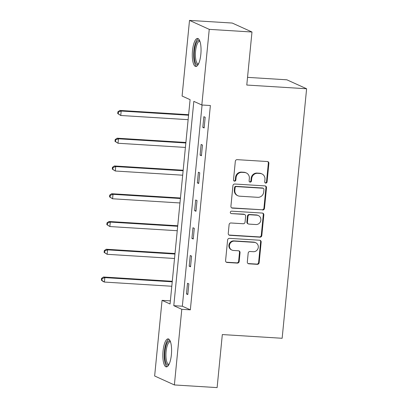<?xml version="1.0" encoding="UTF-8"?>
<svg xmlns="http://www.w3.org/2000/svg" width="408" height="408" viewBox="0 0 408 408"><rect width="100%" height="100%" fill="white"/><g stroke="black" fill="none" stroke-linecap="round" stroke-linejoin="round"><path stroke-width="0.61" d="M265.766 183.095A1.234 1.168 114.4 0 0 267.061 181.942L268.882 163.384A1.765 1.668 114.4 0 0 267.378 161.532L237.17 159.656A1.765 1.668 114.4 0 0 235.324 161.298L233.504 179.862A1.234 1.168 114.4 0 0 234.559 181.157A1.234 1.168 114.4 0 0 235.855 180.005L236.089 177.602A5.651 5.345 114.4 0 1 242.005 172.349L244.525 172.502A5.651 5.345 114.4 0 1 246.31 172.946A5.651 5.345 114.4 0 1 249.344 178.429L249.109 180.831A1.234 1.168 114.4 0 0 250.165 182.126A1.234 1.168 114.4 0 0 251.456 180.974L251.695 178.571A5.651 5.345 114.4 0 1 257.611 173.318L260.125 173.471A5.651 5.345 114.4 0 1 261.916 173.915A5.651 5.345 114.4 0 1 264.95 179.398L264.715 181.8A1.234 1.168 114.4 0 0 265.766 183.095M265.129 182.84A1.234 1.168 114.4 0 0 266.531 181.703L268.347 163.139A1.765 1.668 114.4 0 0 267.658 161.573M233.917 180.902A1.234 1.168 114.4 0 0 235.319 179.765L235.554 177.363L236.089 177.602M249.523 181.871A1.234 1.168 114.4 0 0 250.925 180.734L251.16 178.332L251.695 178.571M163.057 350.997A14.035 4.299 93.6 0 1 168.086 338.875A14.035 4.299 93.6 0 1 171.375 354.771A14.035 4.299 93.6 0 1 166.347 366.889A14.035 4.299 93.6 0 1 163.057 350.997M192.51 50.577A14.035 4.299 93.6 0 1 197.543 38.454A14.035 4.299 93.6 0 1 200.833 54.351A14.035 4.299 93.6 0 1 195.804 66.468A14.035 4.299 93.6 0 1 192.51 50.577M247.314 261.962A1.765 1.668 114.4 0 0 248.824 263.813L257.295 264.338A1.765 1.668 114.4 0 0 259.146 262.696L261.166 242.082A1.765 1.668 114.4 0 0 259.661 240.23L229.454 238.354A1.765 1.668 114.4 0 0 227.608 239.996L225.583 260.61A1.765 1.668 114.4 0 0 227.093 262.461L237.329 263.099A1.765 1.668 114.4 0 0 239.175 261.457L240.042 252.634A1.765 1.668 114.4 0 0 238.537 250.782L233.458 250.466A4.723 4.468 114.4 0 1 231.968 250.099A4.723 4.468 114.4 0 1 229.576 244.718A4.723 4.468 114.4 0 1 234.376 241.123L254.261 242.357A4.723 4.468 114.4 0 1 255.755 242.729A4.723 4.468 114.4 0 1 258.147 248.11A4.723 4.468 114.4 0 1 253.343 251.7L250.028 251.496A1.765 1.668 114.4 0 0 248.181 253.139L247.314 261.962M189.511 20.4L232.244 23.052L251.981 32.008L246.784 85.043L306.612 88.76L282.147 338.278L222.319 334.565L217.117 387.6L174.379 384.948L154.642 375.992L162.058 300.354L170.059 303.986L190.092 99.669L182.09 96.038L189.511 20.4L209.248 29.356L201.833 104.994L193.831 101.362L173.793 305.679L181.795 309.305L174.379 384.948M251.981 32.008L209.248 29.356M202.072 105.009L182.34 306.209L190.342 309.835L210.375 105.524L201.833 104.994M190.342 309.835L181.795 309.305M262.625 210.008A1.765 1.668 114.4 0 0 264.471 208.366L266.495 187.751A1.765 1.668 114.4 0 0 264.986 185.9L234.784 184.023A1.765 1.668 114.4 0 0 232.932 185.671L230.913 206.285A1.765 1.668 114.4 0 0 232.417 208.131L262.089 209.768A1.765 1.668 114.4 0 0 263.94 208.126L265.96 187.512A1.765 1.668 114.4 0 0 265.266 185.946M263.828 214.919L261.809 235.533A1.765 1.668 114.4 0 1 259.957 237.175L229.755 235.299A1.765 1.668 114.4 0 1 228.251 233.447L229.112 224.624A1.765 1.668 114.4 0 1 230.964 222.982L243.214 223.742A1.765 1.668 114.4 0 0 245.06 222.1L245.636 216.25A1.765 1.668 114.4 0 0 244.127 214.399L231.377 213.603A1.234 1.168 114.4 0 1 230.362 212.099A1.234 1.168 114.4 0 1 231.617 211.16L262.324 213.068A1.765 1.668 114.4 0 1 263.828 214.919L263.298 214.674L261.273 235.289L261.809 235.533M306.612 88.76L286.875 79.805L247.534 77.362M203.852 116.688L202.802 127.367L204.138 127.974L205.183 117.295L203.852 116.688M201.129 144.452L200.083 155.132L201.414 155.739L202.46 145.059L201.129 144.452M198.405 172.217L197.36 182.896L198.691 183.503L199.742 172.824L198.405 172.217M195.682 199.981L194.636 210.661L195.968 211.268L197.018 200.588L195.682 199.981M192.959 227.746L191.913 238.425L193.249 239.027L194.295 228.352L192.959 227.746M190.24 255.51L189.19 266.189L190.526 266.791L191.571 256.117L190.24 255.51M187.517 283.274L186.471 293.954L187.802 294.556L188.848 283.876L187.517 283.274M170.365 300.869L162.058 300.354M182.34 306.209L173.793 305.679M202.802 127.367L204.189 127.454M200.083 155.132L201.465 155.219M197.36 182.896L198.742 182.983M194.636 210.661L196.019 210.747M191.913 238.425L193.3 238.512M189.19 266.189L190.577 266.276M186.471 293.954L187.853 294.041M261.916 173.915L261.38 173.675A5.651 5.345 114.4 0 0 259.595 173.232L260.125 173.471M251.16 178.332A5.651 5.345 114.4 0 1 257.076 173.074L259.595 173.232M246.31 172.946L245.774 172.706A5.651 5.345 114.4 0 0 243.989 172.263L244.525 172.502M235.554 177.363A5.651 5.345 114.4 0 1 241.475 172.105L243.989 172.263M231.606 207.851A1.765 1.668 114.4 0 0 231.887 207.891L262.089 209.768M263.956 189.526A1.234 1.168 114.4 0 0 262.9 188.231L236.39 186.589A1.234 1.168 114.4 0 0 235.095 187.736L234.845 190.271A5.651 5.345 114.4 0 0 237.879 195.748A5.651 5.345 114.4 0 0 239.669 196.192L257.79 197.319A5.651 5.345 114.4 0 0 263.706 192.061L263.956 189.526M263.293 188.328L262.757 188.088A1.234 1.168 114.4 0 0 262.37 187.991L262.9 188.231M237.879 195.748L237.349 195.509A5.651 5.345 114.4 0 1 234.314 190.026L234.559 187.496A1.234 1.168 114.4 0 1 235.855 186.344L262.37 187.991M228.944 235.013A1.765 1.668 114.4 0 0 229.225 235.054L259.427 236.931A1.765 1.668 114.4 0 0 261.273 235.289M244.688 214.537L244.152 214.292A1.765 1.668 114.4 0 0 243.596 214.154L231.377 213.603M255.923 224.533A4.723 4.468 114.4 0 0 260.722 220.937A4.723 4.468 114.4 0 0 258.335 215.557A4.723 4.468 114.4 0 0 256.841 215.184L249.834 214.751A1.765 1.668 114.4 0 0 247.982 216.393L247.411 222.248A1.765 1.668 114.4 0 0 248.916 224.099L255.923 224.533M258.335 215.557L257.8 215.317A4.723 4.468 114.4 0 0 256.306 214.945L256.841 215.184M248.36 223.961L247.824 223.717A1.765 1.668 114.4 0 1 246.876 222.003L247.452 216.153A1.765 1.668 114.4 0 1 249.298 214.511L256.306 214.945M263.298 214.674A1.765 1.668 114.4 0 0 262.604 213.109M255.755 242.729L255.219 242.485A4.723 4.468 114.4 0 0 253.725 242.112L254.261 242.357M231.968 250.099L231.433 249.854A4.723 4.468 114.4 0 1 229.041 244.474A4.723 4.468 114.4 0 1 233.84 240.878L253.725 242.112M226.277 262.181A1.765 1.668 114.4 0 0 226.557 262.222L236.793 262.859A1.765 1.668 114.4 0 0 238.644 261.212L239.506 252.394A1.765 1.668 114.4 0 0 238.818 250.823M248.008 263.527A1.765 1.668 114.4 0 0 248.288 263.573L256.765 264.098A1.765 1.668 114.4 0 0 258.611 262.456L260.63 241.842A1.765 1.668 114.4 0 0 259.942 240.276M188.618 114.699L119.845 110.43L121.181 111.032L120.743 115.484L188.134 119.666M188.567 115.219L121.181 111.032L118.427 112.052L117.892 111.807L117.718 113.587L118.254 113.827L118.427 112.052M118.254 113.827L120.743 115.484L117.718 113.587M117.892 111.807L119.845 110.43M198.324 64.28A12.143 3.718 93.6 0 1 194.29 56.386A12.143 3.718 93.6 0 1 197.258 41.325A12.143 3.718 93.6 0 1 199.772 40.943M199.961 41.468A11.245 3.442 -86.4 0 0 199.594 41.376A11.245 3.442 -86.4 0 0 198.171 42.213A11.245 3.442 -86.4 0 0 195.386 54.662A11.245 3.442 -86.4 0 0 198.196 63.827A11.245 3.442 -86.4 0 0 198.574 63.781M198.298 38.729A13.943 4.274 -86.4 0 0 197.146 39.663A13.943 4.274 -86.4 0 0 193.698 54.137A13.943 4.274 -86.4 0 0 196.585 66.29M168.866 364.701A12.143 3.718 93.6 0 1 164.985 351.334A12.143 3.718 93.6 0 1 170.315 341.363M170.503 341.889A11.245 3.442 -86.4 0 0 170.136 341.797A11.245 3.442 -86.4 0 0 166.102 351.507A11.245 3.442 -86.4 0 0 168.744 364.247A11.245 3.442 -86.4 0 0 169.116 364.201M168.841 339.15A13.943 4.274 -86.4 0 0 164.45 351.094A13.943 4.274 -86.4 0 0 167.132 366.71M185.9 142.463L117.127 138.195L118.458 138.796L118.024 143.249L185.411 147.431M185.849 142.984L118.458 138.796L115.704 139.811L115.173 139.572L114.995 141.352L115.53 141.591L115.704 139.811M115.53 141.591L118.024 143.249L114.995 141.352M115.173 139.572L117.127 138.195M183.177 170.228L114.403 165.959L115.734 166.561L115.301 171.013L182.687 175.195M183.126 170.748L115.734 166.561L112.98 167.576L112.45 167.336L112.276 169.116L112.807 169.356L112.98 167.576M112.807 169.356L115.301 171.013L112.276 169.116M112.45 167.336L114.403 165.959M180.453 197.992L111.68 193.724L113.016 194.325L112.577 198.778L179.964 202.96M180.402 198.512L113.016 194.325L110.262 195.34L109.727 195.101L109.553 196.88L110.084 197.12L110.262 195.34M110.084 197.12L112.577 198.778L109.553 196.88M109.727 195.101L111.68 193.724M177.73 225.757L108.956 221.488L110.293 222.09L109.854 226.542L177.245 230.724M177.679 226.277L110.293 222.09L107.539 223.105L107.003 222.865L106.83 224.645L107.365 224.885L107.539 223.105M107.365 224.885L109.854 226.542L106.83 224.645M107.003 222.865L108.956 221.488M175.006 253.521L106.233 249.247L107.569 249.854L107.131 254.301L174.522 258.488M174.956 254.041L107.569 249.854L104.815 250.869L104.285 250.629L104.106 252.409L104.642 252.649L104.815 250.869M104.642 252.649L107.131 254.301L104.106 252.409M104.285 250.629L106.233 249.247M172.288 281.285L103.515 277.012L104.846 277.619L104.412 282.066L171.799 286.253M172.237 281.806L104.846 277.619L102.092 278.633L101.561 278.394L101.388 280.174L101.918 280.413L102.092 278.633M101.918 280.413L104.412 282.066L103.076 281.464L101.388 280.174M101.561 278.394L103.515 277.012M266.531 181.703L267.061 181.942M235.319 179.765L235.855 180.005M250.925 180.734L251.456 180.974M257.076 173.074L257.611 173.318M241.475 172.105L242.005 172.349M268.347 163.139L268.882 163.384M231.887 207.891L232.417 208.131M265.96 187.512L266.495 187.751M263.94 208.126L264.471 208.366M235.855 186.344L236.39 186.589M234.559 187.496L235.095 187.736M234.314 190.026L234.845 190.271M259.427 236.931L259.957 237.175M229.225 235.054L229.755 235.299M243.596 214.154L244.127 214.399M249.298 214.511L249.834 214.751M247.452 216.153L247.982 216.393M246.876 222.003L247.411 222.248M233.84 240.878L234.376 241.123M239.506 252.394L240.042 252.634M238.644 261.212L239.175 261.457M236.793 262.859L237.329 263.099M226.557 262.222L227.093 262.461M260.63 241.842L261.166 242.082M258.611 262.456L259.146 262.696M256.765 264.098L257.295 264.338M248.288 263.573L248.824 263.813"/></g></svg>
